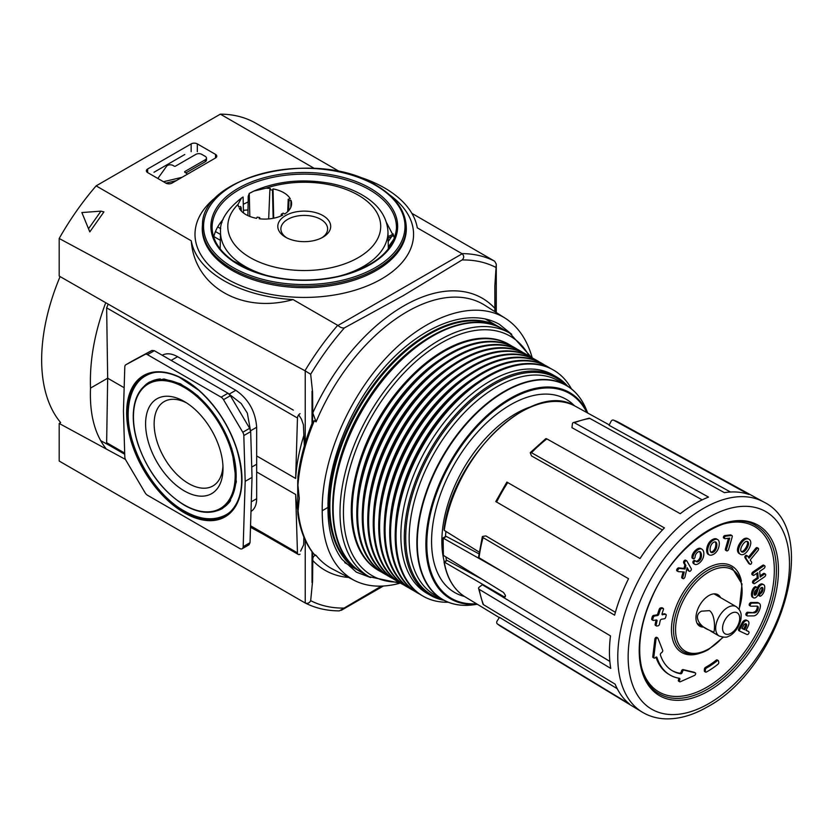 <?xml version="1.0" encoding="UTF-8"?>
<svg xmlns="http://www.w3.org/2000/svg" width="833" height="833" viewBox="0 0 833 833"><rect width="100%" height="100%" fill="white"/><g stroke="black" fill="none" stroke-linecap="round" stroke-linejoin="round"><path stroke-width="1.25" d="M187.154 174.347A3.884 2.239 0 0 0 186.03 172.993L184.874 172.316A0.968 0.562 0 0 1 184.874 171.525L205.241 159.769A4.175 2.405 0 0 0 206.469 158.062A4.175 2.405 0 0 0 205.241 156.365L201.784 154.365A4.175 2.405 0 0 0 195.88 154.365L175.513 166.121A0.968 0.562 0 0 1 174.139 166.121L172.983 165.455A3.884 2.239 0 0 0 166.652 166.184L157.843 178.47M163.487 181.729L182.063 177.294M185.905 172.91L205.241 161.748A4.175 2.405 0 0 0 206.469 160.04L206.469 158.062M165.913 183.135L176.211 180.667M184.312 490.908A54.739 31.602 -120 0 0 223.015 468.562A54.739 31.602 -120 0 0 184.312 401.516A54.739 31.602 -120 0 0 145.598 423.862A54.739 31.602 -120 0 0 184.312 490.908M186.509 402.86A48.71 28.124 -120 0 0 164.767 401.267A48.71 28.124 -120 0 0 156.614 440.105A48.71 28.124 -120 0 0 188.581 483.525A48.71 28.124 -120 0 0 213.467 485.618A48.71 28.124 -120 0 0 222.952 465.991M242.164 548.749A4.852 2.801 -120 0 0 243.174 546.667L245.183 481.359L243.819 435.576A4.852 2.801 -120 0 0 242.778 432.265L223.515 399.673A4.852 2.801 -120 0 0 221.13 397.185L147.483 354.66A4.852 2.801 -120 0 0 145.098 354.4L125.845 364.76A4.852 2.801 -120 0 0 125.804 364.781A4.852 2.801 -120 0 0 124.804 366.864L123.44 411.075L124.804 456.848A4.852 2.801 -120 0 0 125.845 460.16L145.098 492.751A4.852 2.801 -120 0 0 147.483 495.239L239.748 548.51A4.852 2.801 -120 0 0 242.164 548.749L249.025 544.782L250.025 542.7L252.035 477.392L250.681 431.619L249.629 428.308L230.377 395.717L227.992 393.228L154.344 350.703L151.96 350.443L132.624 360.845M243.819 435.576L250.681 431.619L247.328 413.085L241.206 403.536L227.992 393.228L221.13 397.185M250.514 526.873L298.214 554.414A3.634 2.103 120 0 1 297.464 552.852L295.663 494.479A140.642 81.197 120 0 0 297.735 509.879M298.214 554.414A3.634 2.103 120 0 0 300.026 554.226M124.721 454.245L107.301 444.187L106.645 442.677L107.665 378.203L90.516 388.105C89.485 361.022 94.556 332.554 105.729 302.712M124.159 387.73L107.665 378.203L106.645 307.835L108.196 304.118M295.663 494.479L256.668 471.957L256.668 498.696C256.595 504.86 254.7 509.109 250.993 511.452M162.196 355.243C166.579 352.921 171.713 353.411 177.585 356.691L235.801 390.302C248.515 399.08 255.471 411.398 256.668 427.267L256.668 464.231L251.733 467.084M300.026 413.657A3.634 2.103 120 0 0 297.464 418.01L295.663 478.454L256.668 455.943M154.001 172.264L184.78 154.501M252.035 477.392L245.183 481.359M60.091 276.587A164.892 95.201 120 0 0 60.663 422.602L59.185 423.456L125.46 459.42M358.513 570.366A140.444 81.082 -60 0 1 358.94 408.441A140.444 81.082 -60 0 1 498.957 327.109M106.301 449.029C94.733 434.389 89.475 414.084 90.516 388.105M303.878 435.388A140.642 81.197 120 0 0 295.663 478.454M207.105 518.678A80.77 46.627 -120 0 0 227.034 514.794M146.285 374.923A80.77 46.627 -120 0 0 132.947 390.24M155.146 372.403A80.26 46.346 -120 0 0 145.89 375.714C138.33 379.609 129.323 390.177 128.24 411.44C126.449 447.029 154.011 494.531 184.208 510.941C199.972 519.917 213.956 521.177 226.159 514.732A80.26 46.346 -120 0 0 233.646 508.369M216.611 510.889A72.992 42.139 -120 0 0 222.515 508.432L229.856 501.664L236.353 481.849L231.772 448.581L217.975 419.655L197.827 395.779L180.469 383.805L164.018 378.994L149.534 382.014A72.992 42.139 -120 0 0 144.453 385.908M184.801 505.256A72.658 41.952 -120 0 0 219.995 509.473L221.255 508.828A72.731 41.994 -120 0 0 230.564 500.623M160.321 378.942A72.731 41.994 -120 0 0 148.555 382.909L147.368 383.68C138.195 389.969 133.478 400.798 133.238 416.156C133.207 425.267 134.894 434.909 138.278 445.093C148.087 472.134 163.487 492.199 184.457 505.277C198.015 512.909 209.854 514.315 219.995 509.473A72.658 41.952 -120 0 0 221.13 424.955A72.658 41.952 -120 0 0 147.368 383.68M256.668 464.231L256.668 471.957M298.703 414.844L301.463 419.176L303.399 424.768L304.347 445.832M370.591 577.54L356.378 572.167L341.967 559.266C332.44 546.333 327.786 529.038 328.004 507.391C327.296 460.732 352.078 401.693 388.824 362.47C425.559 323.246 470.635 307.71 499.446 324.36L511.722 334.304M293.06 299.578A113.559 65.568 180 0 1 191.278 240.81C194.401 286.417 241.685 314.062 293.06 299.578L337.979 325.484C340.27 327.484 342.425 328.275 344.435 327.869L403.505 295.507L462.055 259.969C464.2 257.98 464.241 255.918 462.169 253.784L417.291 227.846A113.559 65.568 180 0 0 349.527 174.191M147.628 172.577A4.363 2.52 180 0 1 146.358 170.796A4.363 2.52 180 0 1 147.628 169.016L147.628 172.577L165.84 183.093A4.363 2.52 180 0 0 172.014 183.093L215.539 157.968A4.363 2.52 180 0 0 216.809 156.188A4.363 2.52 180 0 0 215.539 154.397L197.327 143.89L197.327 151.7M197.327 143.89A4.363 2.52 180 0 0 191.153 143.89L147.628 169.016M314.187 168.318L220.36 114.152A195.453 112.84 -60 0 1 255.97 123.305L339.916 171.775M191.278 240.81L96.128 185.874L220.36 114.152M381.347 586.13L339.364 610.881C326.869 610.849 315.447 608.205 305.117 602.946M399.111 583.444C381.91 587.9 366.884 586.849 354.046 580.289L332.7 569.147A152.345 87.954 -60 0 1 316.092 555.424L313.781 554.06C305.399 543.574 300.067 530.152 297.808 513.815L299.276 498.373L297.922 485.306L297.922 476.695C300.192 458.639 305.18 440.209 312.896 421.404L314.343 420.707L316.092 421.852A152.345 87.954 -60 0 1 484.993 305.367L505.381 318.321C518.22 326.651 527.164 339.802 532.193 357.794M316.092 421.852L312.781 412.949L312.583 392.083L310.678 374.256L304.972 370.727A195.453 112.84 -60 0 1 337.698 325.349M293.362 410.117L59.185 276.067L59.185 238.488L304.972 370.727M59.185 238.488A195.453 112.84 -60 0 1 96.128 185.874M248.13 201.94L243.267 204.272M223.119 219.412C218.215 224.983 215.081 230.887 213.717 237.145M394.54 238.04L386.522 222.63M304.972 602.873L60.528 461.836A195.453 112.84 -60 0 1 59.185 461.045L59.185 423.456M100.96 211.134L103.917 211.905L89.808 231.886L81.863 212.55L100.96 211.134L88.475 228.815M461.93 253.617A195.453 112.84 -60 0 1 494.656 261.208L411.866 213.342M137.112 506.048L59.185 461.045M354.046 580.289C332.815 568.356 322.204 545.167 322.215 510.733C321.434 460.878 348.225 397.643 387.72 356.17C427.194 314.676 475.331 299.193 505.381 318.321M494.656 261.208L496.281 264.144L494.854 285.677L494.854 311.011M312.583 552.539L312.583 581.153L310.678 600.666C309.512 603.04 307.7 603.821 305.232 603.009L305.232 540.19M312.031 551.8L312.031 582.6M495.01 311.729L494.854 285.677M316.092 555.424C313.729 555.434 312.625 557.121 312.781 560.505L312.583 581.153M322.215 510.733L328.004 507.391M300.63 551.113L303.691 544.73L303.868 537.066M100.637 440.626L108.884 445.103M312.031 391.218L312.031 423.518M312.583 392.083L312.583 422.154M250.504 527.279L262.447 533.766M709.518 610.641L701.49 611.172C692.754 615.639 699.637 626.416 708.217 629.696L713.621 632.174C714.839 632.028 715.786 614.952 709.518 610.641M714.048 593.867L736.174 606.632A16.972 9.798 -60 0 0 719.202 616.441A16.972 9.798 -60 0 0 719.202 636.037C723.887 637.516 726.99 637.578 728.511 636.245C733.175 635.006 741.214 625.51 741.11 616.389C741.443 612.713 739.798 609.464 736.174 606.632M357.94 467.042A126.095 72.804 -60 0 1 409.19 378.276M381.535 572.073A130.5 75.345 -60 0 1 379.182 570.813L378.317 570.313A130.5 75.345 -60 0 1 378.317 419.634A130.5 75.345 -60 0 1 508.817 344.289L509.671 344.779A130.5 75.345 -60 0 1 511.951 346.195M379.182 570.813A130.5 75.345 -60 0 1 379.182 420.124A130.5 75.345 -60 0 1 509.671 344.779M357.118 504.517A126.095 72.804 -60 0 1 441.23 358.825M387.022 575.239A130.5 75.345 -60 0 1 384.669 573.979L383.805 573.479A130.5 75.345 -60 0 1 383.805 422.8A130.5 75.345 -60 0 1 514.305 347.455L515.158 347.955A130.5 75.345 -60 0 1 517.439 349.36M384.669 573.979A130.5 75.345 -60 0 1 384.669 423.289A130.5 75.345 -60 0 1 515.158 347.955M362.605 507.682A126.095 72.804 -60 0 1 446.717 361.991M392.51 578.414A130.5 75.345 -60 0 1 390.156 577.144L389.292 576.655A130.5 75.345 -60 0 1 389.292 425.965A130.5 75.345 -60 0 1 519.792 350.62L520.646 351.12A130.5 75.345 -60 0 1 522.926 352.526M390.156 577.144A130.5 75.345 -60 0 1 390.146 426.465A130.5 75.345 -60 0 1 520.646 351.12M368.082 510.848A126.095 72.804 -60 0 1 452.204 365.156M397.997 581.58A130.5 75.345 -60 0 1 395.644 580.309L394.78 579.82A130.5 75.345 -60 0 1 394.78 429.13A130.5 75.345 -60 0 1 525.279 353.796L526.133 354.285A130.5 75.345 -60 0 1 528.403 355.691M395.644 580.309A130.5 75.345 -60 0 1 395.633 429.63A130.5 75.345 -60 0 1 526.133 354.285M373.569 514.013A126.095 72.804 -60 0 1 457.681 368.321M403.484 584.745A130.5 75.345 -60 0 1 401.121 583.485L400.267 582.985A130.5 75.345 -60 0 1 400.267 432.306A130.5 75.345 -60 0 1 530.767 356.961L531.621 357.451A130.5 75.345 -60 0 1 533.891 358.856M401.121 583.485A130.5 75.345 -60 0 1 401.121 432.796A130.5 75.345 -60 0 1 531.621 357.451M379.057 517.178A126.095 72.804 -60 0 1 463.169 371.497M408.972 587.911A130.5 75.345 -60 0 1 406.608 586.651L405.754 586.151A130.5 75.345 -60 0 1 405.754 435.472A130.5 75.345 -60 0 1 536.254 360.127L537.108 360.627A130.5 75.345 -60 0 1 539.378 362.032M406.608 586.651A130.5 75.345 -60 0 1 406.608 435.961A130.5 75.345 -60 0 1 537.108 360.627M384.544 520.354A126.095 72.804 -60 0 1 468.656 374.663M414.459 591.086A130.5 75.345 -60 0 1 412.096 589.816L411.242 589.327A130.5 75.345 -60 0 1 411.242 438.637A130.5 75.345 -60 0 1 541.742 363.292L542.595 363.792A130.5 75.345 -60 0 1 544.865 365.198M412.096 589.816A130.5 75.345 -60 0 1 412.096 439.137A130.5 75.345 -60 0 1 542.595 363.792M390.031 523.52A126.095 72.804 -60 0 1 474.144 377.828M419.947 594.252A130.5 75.345 -60 0 1 417.583 592.981L416.729 592.492A130.5 75.345 -60 0 1 416.729 441.802A130.5 75.345 -60 0 1 547.229 366.458L548.083 366.957A130.5 75.345 -60 0 1 550.353 368.363M417.583 592.981A130.5 75.345 -60 0 1 417.583 442.302A130.5 75.345 -60 0 1 548.083 366.957M395.519 526.685A126.095 72.804 -60 0 1 479.631 380.993M448.269 602.249A130.5 75.345 -60 0 1 423.07 596.157L422.216 595.657A130.5 75.345 -60 0 1 422.216 444.968A130.5 75.345 -60 0 1 552.716 369.633L553.57 370.123A130.5 75.345 -60 0 1 571.448 388.896M423.07 596.157A130.5 75.345 -60 0 1 423.07 445.468A130.5 75.345 -60 0 1 553.57 370.123M444.051 600.333A126.095 72.804 -60 0 1 430.422 595.314L426.985 593.335A126.095 72.804 -60 0 1 426.985 447.727A126.095 72.804 -60 0 1 553.081 374.923L556.517 376.912A126.095 72.804 -60 0 1 567.679 386.2M430.422 595.314A126.095 72.804 -60 0 1 430.422 449.705A126.095 72.804 -60 0 1 556.517 376.912M482.192 579.31L447.227 560.484L446.54 560.901M446.675 560.411L444.031 561.942C446.967 578.289 454.016 589.941 465.158 596.897A110.112 63.568 -60 0 1 444.249 562.036L504.069 596.782L505.152 596.938L505.464 595.939A111.653 64.464 -60 0 1 505.381 595.303L503.517 592.461L443.395 555.382L443.094 537.941M445.416 537.004L446.353 536.442L478.777 553.737M443.333 538.201L503.715 572.427M609.85 661.392L482.307 584.724L479.277 587.088A2.426 1.624 -9.5 0 0 478.6 588.483A2.426 1.624 -9.5 0 0 479.277 589.379L610.745 668.41A121.149 69.951 120 0 1 610.495 635.902L479.027 557.756A2.426 1.166 -172.8 0 1 478.506 557.308L482.328 536.733A2.426 0.833 14.9 0 0 483.036 537.597L614.608 615.17A121.149 69.951 120 0 1 628.54 578.716L495.77 501.539L506.87 482.088L640.046 558.547A121.149 69.951 120 0 1 664.411 527.903L531.475 452.704A2.426 0.802 -135.6 0 0 530.382 452.517A2.426 0.802 -135.6 0 0 530.402 453.225L531.506 455.911L662.422 529.965M617.243 688.714L499.488 617.347L497.134 620.991A2.426 1.968 -51.4 0 0 497.499 624L629.488 704A121.149 69.951 120 0 1 615.139 684.153L483.536 604.696A2.426 1.812 157.6 0 1 482.932 603.998L478.6 588.483M530.382 452.517L545.698 438.772A2.426 1.135 52 0 1 546.865 438.887L680.238 513.701A121.149 69.951 120 0 1 708.508 497.093L574.374 422.727A2.426 1.604 -111.5 0 0 573.239 422.602L588.9 418.239A2.426 1.791 81.1 0 1 589.837 418.416L724.408 492.657A121.149 69.951 120 0 1 749.023 494.531L613.775 420.238A2.426 1.968 -70.3 0 0 611.016 421.425L609.079 425.309L730.499 492.011M665.13 614.129A1.458 0.843 120 0 0 664.89 613.827A1.458 0.843 120 0 0 664.505 613.765L662.016 614.181M662.693 614.827A1.458 0.843 120 0 1 662.308 614.775A1.458 0.843 120 0 1 662.089 613.588A70.347 40.609 120 0 1 663.38 609.662A1.458 0.843 120 0 0 663.193 608.392A1.458 0.843 120 0 0 662.808 608.34L661.527 608.548A1.458 0.843 120 0 0 660.257 609.86A75.168 43.399 120 0 0 658.872 614.129A1.458 0.843 120 0 1 657.581 615.525L654.582 616.014A1.458 0.843 120 0 0 653.27 617.472A82.467 47.616 120 0 0 652.78 619.283A1.458 0.843 120 0 0 653.03 620.377A1.458 0.843 120 0 0 653.405 620.439L656.383 619.95A1.458 0.843 120 0 1 656.758 620.012A1.458 0.843 120 0 1 657.018 621.054L655.987 620.46A75.168 43.399 120 0 0 655.155 624.406A1.458 0.843 120 0 0 655.425 625.375L656.456 625.968A1.458 0.843 120 0 0 656.841 626.02L658.122 625.812A1.458 0.843 120 0 0 659.465 624.198A70.347 40.609 120 0 1 660.184 620.762A1.458 0.843 120 0 1 661.506 619.221L664.38 618.752A1.458 0.843 120 0 0 665.692 617.263A63.048 36.402 120 0 1 666.15 615.545A1.458 0.843 120 0 0 665.921 614.421A1.458 0.843 120 0 0 665.536 614.369L662.068 614.473M657.581 615.525L656.55 614.931L653.551 615.42A1.458 0.843 120 0 0 652.239 616.878A82.467 47.616 120 0 0 651.75 618.69A1.458 0.843 120 0 0 652 619.783L653.03 620.377M656.55 614.931A1.458 0.843 120 0 0 657.841 613.536A75.168 43.399 120 0 1 659.226 609.267A1.458 0.843 120 0 1 660.496 607.955L661.777 607.746A1.458 0.843 120 0 1 662.162 607.798L663.193 608.392M686.933 568.512L687.954 570.272A2.364 1.364 120 0 0 688.308 570.688A2.364 1.364 120 0 0 688.61 570.782M683.07 571.907L681.842 576.509A2.405 1.395 120 0 0 681.727 577.581A1.447 0.833 120 0 0 682.019 578.071L683.05 578.664A1.447 0.833 120 0 0 683.924 578.487A1.895 1.093 120 0 0 685.07 576.498L687.131 567.658L688.974 570.865A2.364 1.364 120 0 0 689.339 571.282A2.364 1.364 120 0 0 689.641 571.376A1.697 0.979 120 0 0 691.338 569.46A2.364 1.364 120 0 0 691.109 568.408L687.204 561.609A2.26 1.302 120 0 0 686.881 561.067A2.249 1.302 120 0 0 686.569 560.755A2.249 1.302 120 0 0 686.434 560.692A1.687 0.979 120 0 0 684.622 562.587A2.478 1.427 120 0 0 684.83 563.66L685.923 565.555L685.007 569.022L680.54 568.554A5.029 2.905 120 0 0 679.509 568.47A1.978 1.145 120 0 0 678.354 569.241A1.624 0.937 120 0 0 677.76 570.251A1.468 0.843 120 0 0 677.979 571.448A1.468 0.843 120 0 0 678.02 571.469A5.946 3.436 120 0 0 679.103 571.698L684.247 571.969L682.873 577.102A2.405 1.395 120 0 0 682.758 578.175A1.447 0.833 120 0 0 683.05 578.664M685.663 560.245A2.249 1.302 120 0 0 685.538 560.151A2.249 1.302 120 0 0 685.413 560.099A1.687 0.979 120 0 0 683.591 561.994A2.478 1.427 120 0 0 683.81 563.066L684.893 564.961L683.976 568.429L679.509 567.96A5.029 2.905 120 0 0 678.479 567.877A1.978 1.145 120 0 0 677.323 568.647A1.624 0.937 120 0 0 676.729 569.657A1.468 0.843 120 0 0 676.948 570.855A1.468 0.843 120 0 0 676.99 570.876L677.979 571.448M679.666 681.779A1.458 0.843 120 0 1 679.478 680.509L678.447 679.915A1.458 0.843 120 0 0 678.635 681.186L679.666 681.779A1.458 0.843 120 0 0 680.28 681.769L694.524 675.417A1.458 0.843 120 0 0 695.565 674.157A1.458 0.843 120 0 0 695.368 672.918A1.458 0.843 120 0 0 695.232 672.866L684.06 670.159A1.458 0.843 120 0 0 682.529 671.513L681.498 670.919A2.083 1.197 120 0 1 681.207 671.835A1.458 0.843 120 0 1 680.894 672.46A1.458 0.843 120 0 1 679.707 673.199A70.472 40.692 120 0 1 672.054 670.586M678.447 679.915L678.76 679.041A1.458 0.843 120 0 0 678.864 678.197M655.987 657.154A75.334 43.493 120 0 0 669.107 674.501L670.128 675.094A75.334 43.493 120 0 0 679.426 678.291A1.458 0.843 120 0 1 679.603 678.354A1.458 0.843 120 0 1 679.79 679.634L678.76 679.041M656.883 637.63A1.458 0.843 120 0 0 656.654 637.339A1.458 0.843 120 0 0 655.602 637.661A1.458 0.843 120 0 0 654.905 639.015L652.78 656.654A1.458 0.843 120 0 0 653.062 657.508L654.092 658.101A1.458 0.843 120 0 0 655.019 657.893L655.738 657.31A1.458 0.843 120 0 1 656.664 657.102A1.458 0.843 120 0 1 656.925 657.445A75.334 43.493 120 0 0 670.128 675.094M694.451 672.408A1.458 0.843 120 0 0 694.337 672.325A1.458 0.843 120 0 0 694.201 672.273L683.029 669.565A1.458 0.843 120 0 0 681.498 670.919M694.805 560.588A1.51 0.875 120 0 0 694.649 560.442A1.51 0.875 120 0 0 693.639 560.692A1.447 0.833 120 0 0 692.858 562.525A5.185 2.988 120 0 0 693.764 563.722L694.784 564.316A5.185 2.988 120 0 0 696.065 564.535A7.726 4.457 120 0 0 699.303 563.046A7.632 4.404 120 0 0 703.083 557.975A10.215 5.904 120 0 0 701.74 549.082A10.215 5.904 120 0 0 701.532 548.968A7.268 4.196 120 0 0 697.054 550.488A7.216 4.165 120 0 0 694.076 554.018A5.487 3.165 120 0 0 693.014 558.277A1.447 0.833 120 0 0 693.306 558.756A1.447 0.833 120 0 0 694.222 558.558A1.635 0.948 120 0 0 695.107 556.611A3.978 2.301 120 0 1 697.523 552.352A3.957 2.28 120 0 1 700.116 551.717A3.957 2.28 120 0 1 700.199 551.769L700.043 551.675M695.867 561.213A5.831 3.374 120 0 0 696.273 561.265A4.248 2.457 120 0 0 700.168 557.1A9.111 5.258 120 0 0 699.491 551.529M700.907 548.614A10.215 5.904 120 0 0 700.709 548.489A10.215 5.904 120 0 0 700.501 548.374A7.268 4.196 120 0 0 696.034 549.895A7.216 4.165 120 0 0 693.046 553.424A5.487 3.165 120 0 0 691.984 557.683A1.447 0.833 120 0 0 692.275 558.162L693.306 558.756M704.312 670.794A1.458 0.843 120 0 0 704.614 671.513L705.645 672.106A1.458 0.843 120 0 0 706.342 672.054A75.178 43.399 120 0 0 717.952 664.234A1.458 0.843 120 0 0 718.764 662.36L718.483 660.965A1.458 0.843 120 0 0 718.202 660.538A1.458 0.843 120 0 0 717.275 660.746L716.245 660.153A70.316 40.598 120 0 1 705.436 667.42A1.458 0.843 120 0 0 704.385 669.17L704.312 670.794L705.343 671.388A1.458 0.843 120 0 0 705.645 672.106M717.452 660.371A1.458 0.843 120 0 0 717.171 659.944A1.458 0.843 120 0 0 716.245 660.153M717.734 539.638L716.703 539.045A7.757 4.477 120 0 0 713.11 539.274A7.622 4.394 120 0 0 708.654 543.251A9.986 5.769 120 0 0 706.707 549.259A10.308 5.956 120 0 0 707.696 553.945A8.028 4.634 120 0 0 708.133 554.257L709.154 554.851A8.028 4.634 120 0 0 712.85 554.632A7.716 4.457 120 0 0 717.265 550.675A9.028 5.217 120 0 0 719.212 544.709A9.017 5.206 120 0 0 718.233 540.013A7.757 4.477 120 0 0 717.734 539.638A7.757 4.477 120 0 0 714.141 539.867A7.622 4.394 120 0 0 709.685 543.845A9.986 5.769 120 0 0 707.738 549.853A10.308 5.956 120 0 0 708.727 554.549A8.028 4.634 120 0 0 709.154 554.851M728.469 538.295L725.501 548.603A2.863 1.656 120 0 0 725.376 549.884A1.687 0.979 120 0 0 725.668 550.269L726.699 550.863A1.687 0.979 120 0 0 728.115 550.269A2.26 1.302 120 0 0 728.74 548.947L732.113 537.254A2.166 1.25 120 0 0 732.217 535.848A2.103 1.208 120 0 0 731.947 535.588A2.103 1.208 120 0 0 731.301 535.525L725.949 536.14A2.155 1.239 120 0 0 725.095 536.514A1.354 0.781 120 0 0 724.533 538.462A1.895 1.093 120 0 0 724.7 538.597A1.895 1.093 120 0 0 725.22 538.67L729.718 538.149L726.532 549.197A2.863 1.656 120 0 0 726.397 550.478A1.687 0.979 120 0 0 726.699 550.863M731.187 535.255A2.103 1.208 120 0 0 730.926 534.994A2.103 1.208 120 0 0 730.27 534.932L724.918 535.546A2.155 1.239 120 0 0 724.064 535.921A1.354 0.781 120 0 0 723.502 537.868A1.895 1.093 120 0 0 723.669 538.003A1.895 1.093 120 0 0 723.867 538.076M747.211 620.595A4.686 2.707 120 0 0 746.941 620.398A4.686 2.707 120 0 0 746.628 620.262A4.54 2.624 120 0 0 746.576 620.221A4.54 2.624 120 0 0 742.588 622.012L738.996 628.342A2.603 1.499 120 0 0 738.475 629.883A2.103 1.218 120 0 0 738.902 630.654A2.103 1.218 120 0 0 739.069 630.727L739.798 631.143M747.649 631.018A2.384 1.374 120 0 0 747.545 630.945A2.384 1.374 120 0 0 747.42 630.883L746.014 630.237M747.982 538.691A8.007 4.623 120 0 0 747.774 538.555A8.007 4.623 120 0 0 743.65 539.034A9.652 5.571 120 0 0 739.569 543.741A8.924 5.154 120 0 0 737.465 549.759A8.476 4.894 120 0 0 739.215 553.57A8.476 4.894 120 0 0 739.308 553.612L740.162 554.112M746.732 555.642A2.02 1.166 120 0 0 746.493 555.413A2.02 1.166 120 0 0 746.181 555.319A1.395 0.802 120 0 0 744.827 556.965A2.332 1.343 120 0 0 745.046 557.818L748.711 563.389A1.968 1.135 120 0 0 748.982 563.67A1.968 1.135 120 0 0 749.315 563.764M758.217 548.239A1.687 0.968 120 0 0 757.582 548.229A2.28 1.322 120 0 0 756.572 549.103L749.065 558.225L747.805 556.319A2.02 1.166 120 0 0 747.524 556.007A2.02 1.166 120 0 0 747.211 555.913A1.395 0.802 120 0 0 745.858 557.558A2.332 1.343 120 0 0 746.076 558.412L749.742 563.983A1.968 1.135 120 0 0 750.012 564.274A1.968 1.135 120 0 0 750.346 564.357A1.395 0.802 120 0 0 751.689 562.733A2.103 1.218 120 0 0 751.47 561.879L750.21 559.974L757.728 550.852A2.416 1.395 120 0 0 758.478 549.582A1.687 0.968 120 0 0 758.217 548.239L757.187 547.645A1.687 0.968 120 0 0 756.551 547.635A2.28 1.322 120 0 0 755.541 548.51L748.388 557.204M747.253 615.879A1.739 1 120 0 1 747.014 614.4A1.728 1 120 0 1 748.846 612.849L754.583 612.807L747.815 612.255A1.728 1 120 0 0 745.983 613.806A1.739 1 120 0 0 746.222 615.285L747.253 615.879A1.739 1 120 0 0 747.784 615.931L753.813 615.879A7.382 4.269 120 0 0 756.916 614.296A8.944 5.165 120 0 0 760.321 606.82A5.654 3.27 120 0 0 759.217 603.342A5.654 3.27 120 0 0 758.28 603.082L752.178 603.123A1.812 1.041 120 0 0 750.387 604.539A1.666 0.968 120 0 0 750.564 606.132A1.666 0.968 120 0 0 750.95 606.205L756.718 606.164A3.301 1.905 120 0 1 757.603 606.289A3.301 1.905 120 0 1 758.134 608.84L757.114 608.246A3.301 1.905 120 0 0 757.01 606.132M753.553 612.213A5.321 3.072 120 0 0 755.239 611.537A3.759 2.166 120 0 0 757.114 608.246M759.217 603.342L758.186 602.748A5.654 3.27 120 0 0 757.249 602.478L751.147 602.53A1.812 1.041 120 0 0 749.367 603.946A1.666 0.968 120 0 0 749.533 605.539L750.564 606.132M758.78 595.574L759.811 596.168A1.458 0.843 120 0 1 759.686 596.064A1.489 0.864 120 0 1 759.769 594.533A2.228 1.291 120 0 1 760.664 593.544L759.634 592.95A2.228 1.291 120 0 0 758.738 593.939A1.489 0.864 120 0 0 758.655 595.47A1.458 0.843 120 0 0 758.78 595.574A1.458 0.843 120 0 0 758.936 595.626M759.634 592.95A4.3 2.489 120 0 0 761.154 591.336A3.551 2.051 120 0 0 761.872 589.233A4.227 2.437 120 0 0 761.779 587.432L762.799 588.015A2.145 1.239 120 0 0 762.424 587.504A2.145 1.239 120 0 0 761.633 587.484A2.166 1.25 120 0 0 760.05 589.254A9.663 5.581 120 0 0 759.227 591.649A11.756 6.789 120 0 1 757.728 595.366A3.946 2.28 120 0 1 755.062 597.834A4.196 2.426 120 0 1 753.469 597.802A4.196 2.426 120 0 1 752.782 596.969L751.751 596.376A4.196 2.426 120 0 0 752.438 597.209L753.469 597.802M756.728 587.265L755.895 586.786A1.76 1.01 120 0 0 755.802 586.724A1.76 1.01 120 0 0 755.187 586.682A3.863 2.228 120 0 0 752.72 589.337A7.664 4.425 120 0 0 751.595 592.919A8.278 4.779 120 0 0 751.751 596.376M754.271 594.564A1.864 1.083 120 0 0 755.562 592.94A10.756 6.206 120 0 0 756.312 590.826A14.952 8.632 120 0 1 757.895 586.755A4.092 2.364 120 0 1 760.779 584.058A4.998 2.884 120 0 1 762.653 584.1L763.684 584.693A4.998 2.884 120 0 0 761.81 584.651A4.092 2.364 120 0 0 758.925 587.359A14.952 8.632 120 0 0 757.332 591.42L756.312 590.826M756.843 573.333L757.207 577.779L753.844 580.08A2.457 1.416 120 0 0 752.855 581.059A1.697 0.979 120 0 0 752.855 583.038A1.697 0.979 120 0 0 753.022 583.1L753.74 583.516M763.778 565.263A1.687 0.968 120 0 0 763.632 565.138A1.687 0.968 120 0 0 763.445 565.076A2.468 1.427 120 0 0 762.414 565.472L753.157 571.792A2.78 1.604 120 0 0 752.168 572.781A1.687 0.979 120 0 0 752.157 574.739A1.687 0.979 120 0 0 752.345 574.812L753.042 575.218M764.465 573.552A1.687 0.968 120 0 0 764.319 573.427A1.687 0.968 120 0 0 764.142 573.364A2.343 1.354 120 0 0 763.101 573.76L760.071 575.822M703.604 627.03A18.191 10.496 -60 0 1 699.512 626.062A18.191 10.496 -60 0 1 699.73 605.195A18.191 10.496 -60 0 1 717.692 594.575A18.191 10.496 -60 0 1 720.576 597.636M482.328 536.733A2.426 0.833 14.9 0 1 482.953 536.369L485.858 535.911L615.41 612.297M573.239 422.602A2.426 1.604 -111.5 0 0 572.417 423.872L571.938 427.662L702.188 499.862M446.467 560.536A106.207 61.319 -60 0 1 445.894 556.944M445.447 536.567A106.207 61.319 -60 0 1 445.957 531.433M444.249 530.34A110.112 63.568 -60 0 1 497.114 430.057A110.112 63.568 -60 0 1 575.259 406.202C533.818 378.994 452.1 456.463 444.041 529.496L444.416 530.465L479.037 552.019M657.018 621.054A75.168 43.399 120 0 0 656.185 625A1.458 0.843 120 0 0 656.456 625.968M748.523 544.324A4.3 2.489 120 0 0 747.701 541.627A4.3 2.489 120 0 0 747.659 541.606A4.352 2.509 120 0 0 747.607 541.565A4.352 2.509 120 0 0 744.889 542.148A7.049 4.071 120 0 0 742.286 545.376A6.768 3.905 120 0 0 740.776 549.218A4.363 2.52 120 0 0 741.63 551.852A4.363 2.52 120 0 0 741.693 551.883A4.29 2.478 120 0 0 741.755 551.925A4.29 2.478 120 0 0 744.421 551.363A7.466 4.311 120 0 0 746.993 548.187A7.674 4.436 120 0 0 748.523 544.324L747.503 543.73A4.3 2.489 120 0 0 747.076 541.388M746.993 548.187L745.962 547.593A7.674 4.436 120 0 0 747.503 543.73M744.421 551.363L743.39 550.769A7.466 4.311 120 0 0 745.962 547.593M741.224 551.508A4.29 2.478 120 0 0 743.39 550.769M746.639 625.406A2.145 1.239 120 0 0 746.243 623.948A2.145 1.239 120 0 0 746.066 623.886A2.239 1.291 120 0 0 746.024 623.855A2.239 1.291 120 0 0 743.744 625.219L741.932 628.467L744.619 629.706L745.702 627.707A5.977 3.457 120 0 0 746.639 625.406L745.608 624.812A2.145 1.239 120 0 0 745.545 623.75M745.702 627.707L744.671 627.114A5.977 3.457 120 0 0 745.608 624.812M744.619 629.706L743.588 629.113L744.671 627.114M741.984 628.374L743.588 629.113M716.807 545.792A7.455 4.311 120 0 0 716.37 542.627A4.3 2.478 120 0 0 715.828 542.085A4.3 2.478 120 0 0 713.943 542.158A4.342 2.509 120 0 0 711.215 544.938A6.737 3.894 120 0 0 710.143 548.791A8.871 5.123 120 0 0 710.487 551.769A4.394 2.541 120 0 0 711.101 552.414A4.394 2.541 120 0 0 713.058 552.331A4.269 2.468 120 0 0 715.745 549.593A6.956 4.019 120 0 0 716.807 545.792L715.786 545.199A7.455 4.311 120 0 0 715.349 542.033A4.3 2.478 120 0 0 715.255 541.898M715.745 549.593L714.724 548.999A6.956 4.019 120 0 0 715.786 545.199M713.058 552.331L712.028 551.738A4.269 2.468 120 0 0 714.724 548.999M710.653 552.019A4.394 2.541 120 0 0 712.028 551.738M716.37 542.627L715.349 542.033M705.343 671.388L705.405 669.763A1.458 0.843 120 0 1 706.467 668.014A70.316 40.598 120 0 0 717.275 660.746M747.784 634.454A1.551 0.895 120 0 0 748.732 633.465A1.562 0.906 120 0 0 749.013 632.164A2.384 1.374 120 0 0 748.575 631.539A2.384 1.374 120 0 0 748.45 631.476L745.962 630.331L747.43 627.603A7.809 4.509 120 0 0 748.929 623.438A4.686 2.707 120 0 0 747.972 620.991A4.686 2.707 120 0 0 747.659 620.845A4.54 2.624 120 0 0 747.607 620.814A4.54 2.624 120 0 0 743.619 622.605L740.027 628.936A2.603 1.499 120 0 0 739.506 630.477A2.103 1.218 120 0 0 739.933 631.247A2.103 1.218 120 0 0 740.1 631.32L746.857 634.444A2.395 1.385 120 0 0 747.784 634.454M726.397 550.478L725.376 549.884M724.533 538.462L723.502 537.868M725.095 536.514L724.064 535.921M725.949 536.14L724.918 535.546M731.301 535.525L730.27 534.932M708.727 554.549L707.696 553.945M707.738 549.853L706.707 549.259M709.685 543.845L708.654 543.251M714.141 539.867L713.11 539.274M696.273 561.265L697.294 561.859A5.831 3.374 120 0 1 696.336 561.588A5.831 3.374 120 0 1 695.836 561.182A1.51 0.875 120 0 0 695.68 561.036A1.51 0.875 120 0 0 694.67 561.286A1.447 0.833 120 0 0 693.879 563.118A5.185 2.988 120 0 0 694.784 564.316M693.879 563.118L692.858 562.525M694.67 561.286L693.639 560.692M697.294 561.859A4.248 2.457 120 0 0 701.199 557.693L700.168 557.1M701.199 557.693A9.111 5.258 120 0 0 700.199 551.769M693.014 558.277L691.984 557.683M694.076 554.018L693.046 553.424M697.054 550.488L696.034 549.895M701.532 548.968L700.501 548.374M679.478 680.509L679.79 679.634M681.207 671.835L682.227 672.429A1.458 0.843 120 0 1 681.925 673.054A1.458 0.843 120 0 1 680.738 673.793A70.472 40.692 120 0 1 672.564 670.888A70.472 40.692 120 0 1 660.392 654.946A1.458 0.843 120 0 1 660.767 653.405A1.458 0.843 120 0 1 661.173 652.968L661.923 652.364A1.458 0.843 120 0 0 662.35 651.895A1.458 0.843 120 0 0 662.693 650.344L657.914 638.224A1.458 0.843 120 0 0 657.674 637.932A1.458 0.843 120 0 0 656.633 638.255A1.458 0.843 120 0 0 655.935 639.609L653.801 657.247A1.458 0.843 120 0 0 654.092 658.101M682.227 672.429A2.083 1.197 120 0 0 682.529 671.513M688.974 570.865L687.954 570.272M682.758 578.175L681.727 577.581M682.873 577.102L681.842 576.509M677.927 571.417L676.99 570.876M677.76 570.251L676.729 569.657M678.354 569.241L677.323 568.647M680.54 568.554L679.509 567.96M685.007 569.022L683.976 568.429M685.923 565.555L684.893 564.961M684.83 563.66L683.81 563.066M684.622 562.587L683.591 561.994M686.434 560.692L685.413 560.099M764.132 574.354L760.175 577.05L759.706 571.386L763.653 568.679A2.27 1.312 120 0 0 764.642 567.7A1.687 0.968 120 0 0 764.652 565.732A1.687 0.968 120 0 0 764.475 565.669A2.468 1.427 120 0 0 763.434 566.065L754.177 572.386A2.78 1.604 120 0 0 753.199 573.375A1.687 0.979 120 0 0 753.188 575.332A1.687 0.979 120 0 0 753.365 575.405A2.426 1.406 120 0 0 754.49 574.937L757.77 572.698L758.238 578.373L754.875 580.674A2.457 1.416 120 0 0 753.886 581.653A1.697 0.979 120 0 0 753.886 583.631A1.697 0.979 120 0 0 754.052 583.704A2.364 1.364 120 0 0 755.094 583.287L764.34 576.967A2.27 1.312 120 0 0 765.329 575.988A1.687 0.968 120 0 0 765.35 574.02A1.687 0.968 120 0 0 765.163 573.958A2.343 1.354 120 0 0 764.132 574.354L763.101 573.76M765.163 573.958L764.142 573.364M759.811 596.168A1.458 0.843 120 0 0 760.362 596.178A4.113 2.374 120 0 0 762.06 594.908A5.727 3.311 120 0 0 764.225 591.014A11.891 6.862 120 0 0 764.704 586.588A4.998 2.884 120 0 0 763.684 584.693M759.769 594.533L758.738 593.939M760.664 593.544A4.3 2.489 120 0 0 762.174 591.93L761.154 591.336M762.174 591.93A3.551 2.051 120 0 0 762.903 589.826L761.872 589.233M762.903 589.826A4.227 2.437 120 0 0 762.799 588.015M754.281 594.616L755.25 595.178A1.895 1.093 120 0 1 754.636 595.126A1.895 1.093 120 0 1 754.25 594.429A4.082 2.353 120 0 1 754.261 593.117A3.363 1.947 120 0 1 754.927 591.138A6.445 3.717 120 0 1 756.333 589.597A1.364 0.791 120 0 0 757.124 588.181A1.374 0.791 120 0 0 756.926 587.38A1.76 1.01 120 0 0 756.833 587.317A1.76 1.01 120 0 0 756.218 587.275A3.863 2.228 120 0 0 753.75 589.931A7.664 4.425 120 0 0 752.626 593.513A8.278 4.779 120 0 0 752.782 596.969M752.626 593.513L751.595 592.919M753.75 589.931L752.72 589.337M756.218 587.275L755.187 586.682M755.25 595.178A1.864 1.083 120 0 0 756.593 593.533L755.562 592.94M756.593 593.533A10.756 6.206 120 0 0 757.332 591.42M758.925 587.359L757.895 586.755M761.81 584.651L760.779 584.058M747.014 614.4L745.983 613.806M748.846 612.849L747.815 612.255M754.583 612.807A5.321 3.072 120 0 0 756.27 612.13L755.239 611.537M756.27 612.13A3.759 2.166 120 0 0 758.134 608.84M750.387 604.539L749.367 603.946M752.178 603.123L751.147 602.53M758.28 603.082L757.249 602.478M749.742 563.983L748.711 563.389M746.076 558.412L745.046 557.818M745.858 557.558L744.827 556.965M747.211 555.913L746.181 555.319M756.572 549.103L755.541 548.51M757.582 548.229L756.551 547.635M748.69 549.197A9.684 5.592 120 0 0 750.804 543.178A7.934 4.582 120 0 0 749.169 539.367A7.934 4.582 120 0 0 749.013 539.284A8.007 4.623 120 0 0 748.805 539.149A8.007 4.623 120 0 0 744.671 539.628A9.652 5.571 120 0 0 740.599 544.334A8.924 5.154 120 0 0 738.496 550.353A8.476 4.894 120 0 0 740.245 554.164A8.476 4.894 120 0 0 740.339 554.205A7.674 4.436 120 0 0 740.579 554.361A7.674 4.436 120 0 0 744.587 553.883A9.819 5.675 120 0 0 748.69 549.197M738.496 550.353L737.465 549.759M740.599 544.334L739.569 543.741M744.671 539.628L743.65 539.034M739.506 630.477L738.475 629.883M743.619 622.605L742.588 622.012M747.545 620.793L746.628 620.252M748.45 631.476L747.42 630.883M753.886 581.653L752.855 581.059M754.875 580.674L753.844 580.08M758.238 578.373L757.207 577.779M753.199 573.375L752.168 572.781M763.434 566.065L762.414 565.472M764.475 565.669L763.445 565.076M249.827 216.445L249.265 193.423L248.213 196.307L247.922 215.622M213.842 236.562L220.349 240.321M220.474 234.448L215.445 231.543M393.697 235.156A18.43 10.642 180 0 1 391.77 236.447A18.43 10.642 180 0 1 388.105 238.061M249.265 193.423L253.857 191.069L266.008 188.175A76.449 44.139 180 0 1 379.546 218.725A76.449 44.139 180 0 1 290.967 269.861A76.449 44.139 180 0 1 238.051 204.314A26.791 15.463 0 0 0 238.623 206.876L240.695 206.553L241.528 211.27M238.051 204.314L241.56 197.962L243.101 196.984L243.486 212.977M241.393 208.042L239.321 208.365A26.791 15.463 0 0 0 256.595 218.34L257.147 217.142L259.74 217.548L259.792 218.819M259.74 217.548L259.188 218.746A26.791 15.463 0 0 0 282.783 215.091L281.262 214.216L281.179 215.862M281.262 214.216L283.158 213.123L284.678 213.998A26.791 15.463 0 0 0 291.592 203.929A26.791 15.463 0 0 0 291.009 200.368L290.832 207.313M291.009 200.368L288.926 200.691L288.697 210.634M288.926 200.691L288.228 199.202L290.311 198.879A26.791 15.463 0 0 0 273.037 188.904L272.474 190.101L273.141 218.319M272.474 190.101L269.882 189.695L268.674 218.923M288.228 199.202L287.708 211.655M286.698 237.822A23.376 13.495 180 0 1 280.877 229.2A23.376 13.495 180 0 1 304.253 215.414A23.376 13.495 180 0 1 327.619 229.2A23.376 13.495 180 0 1 321.798 237.822M322.954 237.186A26.458 15.275 180 0 1 285.542 237.186A26.458 15.275 180 0 1 285.542 215.591A26.458 15.275 180 0 1 322.954 215.591A26.458 15.275 180 0 1 322.954 237.186L322.954 237.186M273.037 188.904L273.703 218.215M269.882 189.695L270.444 188.497A26.791 15.463 0 0 0 266.008 188.175M220.724 228.659L217.694 226.909M243.423 210.333A123.669 71.399 -60 0 1 248.005 209.999M205.241 159.769L205.241 161.748M184.874 171.525L184.874 172.316M297.464 552.852L250.546 525.769M124.69 453.1L106.645 442.677M297.464 418.01L106.645 307.835M219.943 223.4A116.037 66.994 -60 0 1 222.015 222.505M184.312 512.816A81.572 47.096 -120 0 0 234.26 441.75A81.572 47.096 -120 0 0 134.363 384.075A81.572 47.096 -120 0 0 184.312 512.816M256.668 427.267L250.587 430.776M177.585 356.691L171.14 360.408M235.801 390.302L229.21 394.113M250.025 542.7L243.174 546.667M151.96 350.443L145.098 354.4M132.707 360.793L125.845 364.76M154.344 350.703L147.483 354.66M249.629 428.308L242.778 432.265M230.377 395.717L223.515 399.673M256.668 498.696L251.285 501.81M344.727 562.639L360.241 571.532A140.642 81.197 -60 0 1 358.159 570.397A140.642 81.197 -60 0 1 358.159 407.993A140.642 81.197 -60 0 1 498.8 326.786A140.642 81.197 -60 0 1 500.81 328.015M184.801 511.931A80.843 46.669 -120 0 0 226.451 515.19C242.257 503.184 245.735 481.349 236.884 449.674C229.096 425.975 216.372 406.171 198.691 390.24L179.282 377.224C166.277 371.258 155.073 370.591 145.65 375.235A80.843 46.669 -120 0 0 131.656 439.564A80.843 46.669 -120 0 0 184.801 511.931M184.312 504.944A71.93 41.525 -120 0 0 228.357 442.281A71.93 41.525 -120 0 0 140.267 391.416A71.93 41.525 -120 0 0 184.312 504.944M389.75 195.005A109.29 63.1 180 0 1 378.609 280.586A109.29 63.1 180 0 1 229.95 280.586A109.29 63.1 180 0 1 218.819 195.005M406.212 226.139A102.032 58.904 180 0 1 304.284 287.666A102.032 58.904 180 0 1 202.357 226.139L202.461 224.723A101.918 58.841 180 0 0 304.284 286.177A101.918 58.841 180 0 0 406.098 224.723L406.212 226.139M375.496 185.29A100.71 58.143 180 0 1 330.347 282.574A100.71 58.143 180 0 1 207.001 211.363A100.71 58.143 180 0 1 375.496 185.29M370.31 188.289A93.379 53.916 180 0 1 328.452 278.482A93.379 53.916 180 0 1 214.081 212.457A93.379 53.916 180 0 1 370.31 188.289M337.979 325.484L462.169 253.784M314.343 554.549A152.429 88.006 -60 0 1 297.922 508.911M305.232 370.883L305.232 442.823M212.155 229.002A92.171 53.218 180 0 1 267.695 178.512A92.171 53.218 180 0 1 369.456 189.726A92.171 53.218 180 0 1 396.414 229.002C393.613 251.316 374.059 267.154 337.729 276.494C309.845 282.325 282.981 281.044 257.147 272.662L233.23 260.916C219.943 251.493 212.925 240.852 212.155 229.002M297.922 485.306A152.429 88.006 -60 0 1 314.343 420.707M310.678 374.256A190.684 110.091 -60 0 1 344.435 327.869M462.055 259.969A190.684 110.091 -60 0 1 495.812 267.372M312.781 412.949A157.104 90.703 -60 0 1 494.542 308.012M348.642 577.467A157.104 90.703 -60 0 1 312.781 560.505M344.435 608.08A190.684 110.091 -60 0 1 310.678 600.666M215.539 154.397L215.539 157.968M191.153 143.89L191.153 151.637M502.913 329.16C467.24 307.054 405.702 339.697 368.228 398.705C323.912 464.356 320.007 550.675 362.272 572.771A140.642 81.197 -60 0 1 362.272 410.367A140.642 81.197 -60 0 1 502.913 329.16L509.775 333.127A140.642 81.197 -60 0 0 369.134 414.324A140.642 81.197 -60 0 0 369.134 576.728L400.86 583.329M398.768 582.08A138.216 79.801 -60 0 1 372.059 416.011A138.216 79.801 -60 0 1 529.226 356.108M441.74 599.052A125.096 72.221 -60 0 1 431.629 450.403A125.096 72.221 -60 0 1 565.409 384.846M455.516 604.341A123.669 71.399 -60 0 1 442.479 599.479L434.764 595.022A123.669 71.399 -60 0 1 434.764 452.215A123.669 71.399 -60 0 1 558.433 380.816L566.148 385.273A123.669 71.399 -60 0 1 576.884 394.124M442.479 599.479A123.669 71.399 -60 0 1 442.479 456.671A123.669 71.399 -60 0 1 566.148 385.273C575.062 390.469 581.767 398.538 586.265 409.461A123.544 71.326 -60 0 0 442.885 456.911A123.544 71.326 -60 0 0 473.488 604.8C461.774 606.362 451.444 604.591 442.479 599.479M477.236 604.217A119.098 68.764 -60 0 1 450.549 461.326A119.098 68.764 -60 0 1 587.64 413.001M476.476 603.758A118.265 68.275 -60 0 1 451.309 461.774A118.265 68.275 -60 0 1 586.849 412.564M464.439 596.449A111.549 64.401 -60 0 1 454.672 463.71A111.549 64.401 -60 0 1 574.51 405.806M444.301 561.786A104.271 60.205 -60 0 1 530.954 406.733M739.694 618.367A12.12 6.997 -60 0 1 726.834 634.361A12.12 6.997 -60 0 1 726.834 617.222A12.12 6.997 -60 0 1 739.694 618.367M504.069 596.782L505.464 595.97M444.416 562.108L447.227 560.484M443.562 538.045L446.353 536.442M483.536 604.696A117.849 68.035 -60 0 1 479.277 589.379M613.775 420.238A117.849 68.035 -60 0 1 619.523 422.82L763.517 501.903A121.358 70.066 -60 0 0 717.015 501.81A121.358 70.066 -60 0 0 627.374 605.903A121.358 70.066 -60 0 0 642.17 712.09L501.695 626.926A117.849 68.035 -60 0 1 497.499 624M574.374 422.727A117.849 68.035 -60 0 1 589.837 418.416M531.475 452.704A117.849 68.035 -60 0 1 546.865 438.887M496.572 502.132A117.849 68.035 -60 0 1 507.776 482.505M479.027 557.756A117.849 68.035 -60 0 1 483.036 537.597M708.831 703.593A114.09 65.869 -60 0 1 638.963 604.206A114.09 65.869 -60 0 1 778.688 523.541A114.09 65.869 -60 0 1 708.831 703.593M708.831 690.838A98.45 56.842 -60 0 1 648.543 605.06A98.45 56.842 -60 0 1 769.119 535.442A98.45 56.842 -60 0 1 708.831 690.838M707.8 689.047A96.992 55.998 -60 0 1 659.299 693.858C637.557 682.373 633.038 641.91 650.156 601.78C671.523 546.625 728.375 506.953 756.302 525.852A96.992 55.998 -60 0 1 771.171 603.581A96.992 55.998 -60 0 1 707.8 689.047M722.898 524.196A95.545 55.165 -60 0 1 773.836 579.914A95.545 55.165 -60 0 1 706.769 687.267A95.545 55.165 -60 0 1 641.16 665.754M699.814 653.27A49.949 28.843 -60 0 1 671.523 626.916A49.949 28.843 -60 0 1 704.437 569.907A49.949 28.843 -60 0 1 741.401 581.226M723.2 637.235L708.529 649.521C699.012 654.905 690.682 655.675 683.549 651.854L683.549 651.854A48.501 27.999 -60 0 1 683.549 595.855A48.501 27.999 -60 0 1 732.051 567.856L741.995 584.037L739.215 609.496M722.836 637.203A47.044 27.156 -60 0 1 708.831 648.855A47.044 27.156 -60 0 1 675.917 623.907A47.044 27.156 -60 0 1 718.327 568.148A47.044 27.156 -60 0 1 739.006 609.194M443.395 555.382A110.112 63.568 -60 0 1 443.395 537.972M665.536 614.369L664.505 613.765M726.532 549.197L725.501 548.603M705.405 669.763L704.385 669.17M706.467 668.014L705.436 667.42M656.925 657.445L656.237 657.05M653.801 657.247L652.78 656.654M655.935 639.609L654.905 639.015M680.738 673.793L679.707 673.199M681.925 673.054L680.894 672.46M684.06 670.159L683.029 669.565M695.232 672.866L694.201 672.273M679.509 568.47L678.479 567.877M656.185 625L655.155 624.406M652.78 619.283L651.75 618.69M653.27 617.472L652.239 616.878M654.582 616.014L653.551 615.42M658.872 614.129L657.841 613.536M660.257 609.86L659.226 609.267M661.527 608.548L660.496 607.955M662.808 608.34L661.777 607.746M759.686 596.064L758.655 595.47M740.027 628.936L738.996 628.342M754.177 572.386L753.157 571.792M388.345 248.963L387.97 231.626A83.727 48.335 180 0 1 339.114 276.181M268.913 276.046A83.727 48.335 180 0 1 220.526 231.626L220.162 248.88M393.249 233.917A18.43 10.642 180 0 1 388.074 236.489M388.303 246.932L394.394 238.425M388.178 241.455L391.77 236.447M500.831 328.025L484.921 318.768M125.804 364.781L132.655 360.824M406.098 224.723C404.526 209.27 394.53 196.109 376.099 185.238C319.049 148.795 202.086 174.763 202.461 224.723M383.347 586.047L341.259 610.339M297.735 512.472L297.735 480.193M496.281 312.531L496.281 264.144M362.272 572.771L369.134 576.728M531.35 357.295L509.775 333.127M587.734 413.053L586.265 409.461M477.33 604.279L473.488 604.8M697.075 623.261L708.019 629.581M710.778 631.175L719.202 636.037M445.728 536.41L443.104 537.92M642.17 712.09C649.074 716.234 656.758 718.483 665.203 718.848C678.791 719.285 692.827 715.308 707.321 706.925C780.188 668.524 822.775 530.413 763.517 501.903M501.695 626.926L497.332 623.875M575.259 406.202L609.287 424.892M465.158 596.897L499.321 617.607M664.89 613.827L665.921 614.421M723.669 538.003L724.7 538.597M730.926 534.994L731.947 535.588M717.171 659.944L718.202 660.538M694.649 560.442L695.68 561.036M700.709 548.489L701.74 549.082M656.654 637.339L657.674 637.932M694.337 672.325L695.368 672.918M688.308 570.688L689.339 571.282M685.538 560.151L686.569 560.755M764.319 573.427L765.35 574.02M755.802 586.724L756.833 587.317M748.982 563.67L750.012 564.274M746.493 555.413L747.524 556.007M739.548 553.768L740.579 554.361M739.215 553.57L740.245 554.164M747.774 538.555L748.805 539.149M738.902 630.654L739.933 631.247M746.576 620.221L747.607 620.814M746.941 620.398L747.972 620.991M747.545 630.945L748.575 631.539M752.855 583.038L753.886 583.631M752.157 574.739L753.188 575.332M763.632 565.138L764.652 565.732M619.523 422.82L613.546 420.134M387.97 231.626C387.022 216.892 378.703 204.824 363.001 195.432C353.515 189.809 342.498 185.78 329.941 183.343C302.514 178.481 277.15 181.053 253.857 191.069M220.526 231.626C219.704 220.943 226.722 209.718 241.56 197.962"/></g></svg>
